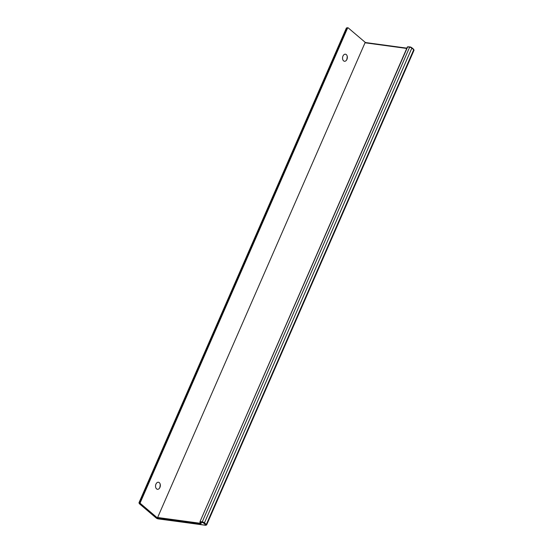 <?xml version="1.0" encoding="UTF-8"?>
<svg xmlns="http://www.w3.org/2000/svg" width="553" height="553" viewBox="0 0 553 553"><rect width="100%" height="100%" fill="white"/><g stroke="black" fill="none" stroke-linecap="round" stroke-linejoin="round"><path stroke-width="0.83" d="M200.124 521.852A0.512 0.346 -49.7 0 0 200.165 522.295L199.999 521.652L407.637 46.894L409.642 47.164A1.694 0.498 23.6 0 1 411.84 48.132A0.512 0.346 -49.7 0 0 411.653 47.641A1.189 0.346 23.6 0 0 410.119 46.957L409.642 47.164L202.246 521.873L200.248 521.603L200.331 522.288L202.336 522.557A1.189 0.346 -156.4 0 1 203.87 523.235L205.757 524.838A1.189 0.346 -156.4 0 1 205.536 525.274L157.937 518.818A1.189 0.346 -156.4 0 1 156.402 518.14L139.46 503.755A1.189 0.346 -156.4 0 1 139.681 503.313L140.303 503.396L140.22 502.712L347.616 28.003L348.093 27.802L365.443 42.533M140.303 503.396L157.716 518.182L157.633 517.497L365.021 42.788L365.498 42.581M346.586 60.042A6.104 4.071 97.7 0 0 347.139 55.943M159.582 488.078A6.104 4.071 97.7 0 0 160.135 483.986M346.925 59.413A3.56 2.378 -82.3 0 1 346.835 59.593A3.56 2.378 -82.3 0 1 343.524 60.802A3.56 2.378 -82.3 0 1 342.971 56.053A3.56 2.378 -82.3 0 1 345.355 54.194A3.56 2.378 -82.3 0 1 347.263 56.441A3.56 2.378 -82.3 0 1 346.925 59.413M159.921 487.449A3.56 2.378 -82.3 0 1 159.831 487.635A3.56 2.378 -82.3 0 1 156.52 488.838A3.56 2.378 -82.3 0 1 155.967 484.096A3.56 2.378 -82.3 0 1 158.352 482.237A3.56 2.378 -82.3 0 1 160.259 484.476A3.56 2.378 -82.3 0 1 159.921 487.449M205.536 525.274L206.628 524.949A1.694 0.498 -156.4 0 0 206.324 524.438L204.444 522.841A1.694 0.498 -156.4 0 0 202.246 521.873L202.336 522.557M203.87 523.235A0.512 0.346 -49.7 0 0 204.444 522.841L411.84 48.132L413.72 49.735L206.324 524.438A0.512 0.346 130.3 0 1 205.757 524.838M365.021 42.788L406.738 48.45M200.815 522.951L200.801 523.014A3.394 0.988 23.6 0 1 199.592 523.193L157.633 517.497M200.048 522.156L199.681 523.878A3.899 1.141 23.6 0 0 200.393 522.426L200.331 522.288M407.513 47.143L408.114 46.687M157.716 518.182L199.681 523.878M140.22 502.712L139.591 502.629A1.694 0.498 -156.4 0 0 138.976 502.746L139.328 503.693A0.512 0.346 -49.7 0 0 139.46 503.755M139.681 503.313L139.591 502.629L346.987 27.92L347.464 27.712M138.976 502.746L346.372 28.037A1.694 0.498 23.6 0 1 346.987 27.92L347.616 28.003M156.402 518.14A0.512 0.346 130.3 0 1 156.271 518.078L158.061 518.873L205.875 525.267M413.54 49.238A0.512 0.346 130.3 0 1 413.72 49.735A1.694 0.498 23.6 0 1 414.024 50.24L206.628 524.949M139.328 503.693L156.271 518.078A0.512 0.346 130.3 0 1 156.188 517.954M200.801 523.014L200.165 522.295A0.512 0.346 -49.7 0 0 200.304 522.35M199.999 521.652L407.395 46.943L409.994 46.901L411.791 47.696L413.672 49.293L414.024 50.24M406.863 48.152L365.374 42.526M346.372 28.037L347.961 27.74"/></g></svg>
